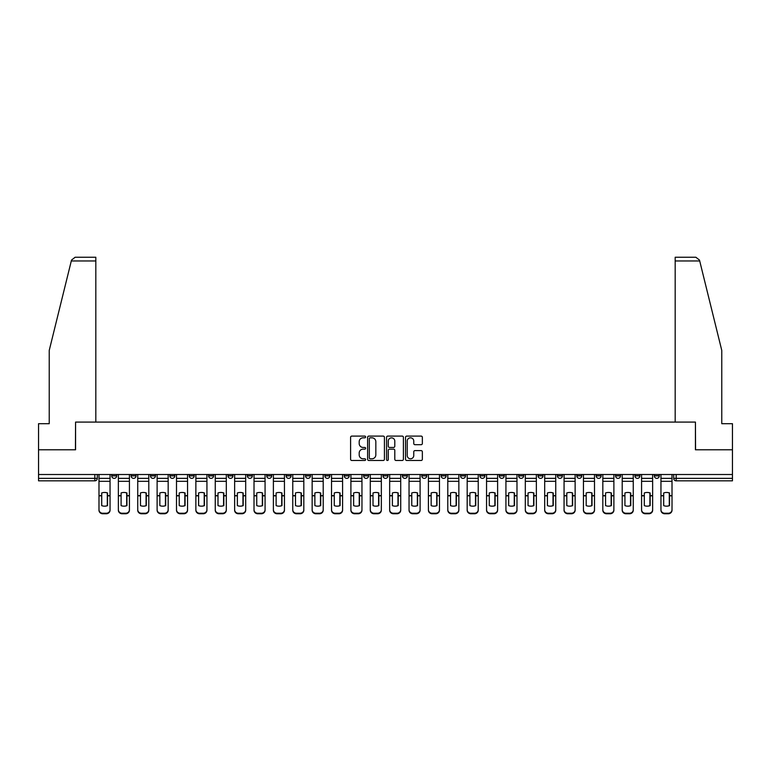 <?xml version="1.0" encoding="UTF-8"?>
<svg xmlns="http://www.w3.org/2000/svg" width="771" height="771" viewBox="0 0 771 771"><rect width="100%" height="100%" fill="white"/><g stroke="black" fill="none" stroke-linecap="round" stroke-linejoin="round"><path stroke-width="1.16" d="M365.627 436.955A0.858 0.858 0 0 0 364.77 436.097L351.817 436.097A1.224 1.224 0 0 0 350.593 437.321L350.593 459.265A1.224 1.224 0 0 0 351.817 460.489L364.77 460.489A0.858 0.858 0 0 0 365.627 459.632A0.858 0.858 0 0 0 364.77 458.784L363.093 458.784A3.903 3.903 0 0 1 359.19 454.88L359.19 453.049A3.903 3.903 0 0 1 363.093 449.146L364.77 449.146A0.858 0.858 0 0 0 365.627 448.298A0.858 0.858 0 0 0 364.77 447.44L363.093 447.44A3.903 3.903 0 0 1 359.19 443.537L359.19 441.706A3.903 3.903 0 0 1 363.093 437.812L364.77 437.812A0.858 0.858 0 0 0 365.627 436.955M634.938 474.502L634.938 475.871L639.901 475.871A2.486 2.486 0 0 1 637.424 478.357A2.486 2.486 0 0 1 634.938 475.871L634.938 474.502M615.557 474.502L615.557 475.871L620.53 475.871A2.486 2.486 0 0 1 618.043 478.357A2.486 2.486 0 0 1 615.557 475.871L615.557 474.502M499.29 474.502L499.29 475.871L504.253 475.871A2.486 2.486 0 0 1 501.767 478.357A2.486 2.486 0 0 1 499.29 475.871L499.29 474.502M479.909 474.502L479.909 475.871L484.872 475.871A2.486 2.486 0 0 1 482.395 478.357A2.486 2.486 0 0 1 479.909 475.871L479.909 474.502M460.528 474.502L460.528 475.871L465.501 475.871A2.486 2.486 0 0 1 463.014 478.357A2.486 2.486 0 0 1 460.528 475.871L460.528 474.502M421.776 474.502L421.776 475.871L426.739 475.871A2.486 2.486 0 0 1 424.252 478.357A2.486 2.486 0 0 1 421.776 475.871L421.776 474.502M383.014 475.871L383.014 474.502L383.014 475.871A2.486 2.486 0 0 0 385.5 478.357A2.486 2.486 0 0 1 383.014 475.871L387.986 475.871A2.486 2.486 0 0 1 385.5 478.357A2.486 2.486 0 0 0 387.986 475.871L387.986 474.502L387.986 475.871M363.633 475.871L363.633 474.502L363.633 475.871A2.486 2.486 0 0 0 366.119 478.357A2.486 2.486 0 0 1 363.633 475.871L368.605 475.871A2.486 2.486 0 0 1 366.119 478.357M344.261 475.871L344.261 474.502L344.261 475.871A2.486 2.486 0 0 0 346.748 478.357A2.486 2.486 0 0 1 344.261 475.871L349.224 475.871A2.486 2.486 0 0 1 346.748 478.357A2.486 2.486 0 0 0 349.224 475.871L349.224 474.502L349.224 475.871M324.88 474.502L324.88 475.871L329.853 475.871A2.486 2.486 0 0 1 327.367 478.357A2.486 2.486 0 0 1 324.88 475.871L324.88 474.502M305.499 474.502L305.499 475.871L310.472 475.871A2.486 2.486 0 0 1 307.986 478.357A2.486 2.486 0 0 1 305.499 475.871L305.499 474.502M286.128 474.502L286.128 475.871L291.091 475.871A2.486 2.486 0 0 1 288.605 478.357A2.486 2.486 0 0 1 286.128 475.871L286.128 474.502M266.747 475.871L266.747 474.502L266.747 475.871A2.486 2.486 0 0 0 269.233 478.357A2.486 2.486 0 0 1 266.747 475.871L271.71 475.871A2.486 2.486 0 0 1 269.233 478.357M227.985 475.871L227.985 474.502L227.985 475.871A2.486 2.486 0 0 0 230.471 478.357A2.486 2.486 0 0 1 227.985 475.871L232.958 475.871A2.486 2.486 0 0 1 230.471 478.357A2.486 2.486 0 0 0 232.958 475.871L232.958 474.502L232.958 475.871M208.613 475.871L208.613 474.502L208.613 475.871A2.486 2.486 0 0 0 211.09 478.357A2.486 2.486 0 0 1 208.613 475.871L213.577 475.871A2.486 2.486 0 0 1 211.09 478.357A2.486 2.486 0 0 0 213.577 475.871L213.577 474.502L213.577 475.871M189.232 475.871L189.232 474.502L189.232 475.871A2.486 2.486 0 0 0 191.719 478.357A2.486 2.486 0 0 1 189.232 475.871L194.196 475.871A2.486 2.486 0 0 1 191.719 478.357A2.486 2.486 0 0 0 194.196 475.871L194.196 474.502L194.196 475.871M169.851 475.871L169.851 474.502L169.851 475.871A2.486 2.486 0 0 0 172.338 478.357A2.486 2.486 0 0 1 169.851 475.871L174.824 475.871A2.486 2.486 0 0 1 172.338 478.357M150.47 475.871L150.47 474.502L150.47 475.871A2.486 2.486 0 0 0 152.957 478.357A2.486 2.486 0 0 1 150.47 475.871L155.443 475.871A2.486 2.486 0 0 1 152.957 478.357A2.486 2.486 0 0 0 155.443 475.871L155.443 474.502L155.443 475.871M131.099 475.871L131.099 474.502L131.099 475.871A2.486 2.486 0 0 0 133.576 478.357A2.486 2.486 0 0 1 131.099 475.871L136.062 475.871A2.486 2.486 0 0 1 133.576 478.357A2.486 2.486 0 0 0 136.062 475.871L136.062 474.502L136.062 475.871M421.13 444.694A1.224 1.224 0 0 0 422.354 443.479L422.354 437.321A1.224 1.224 0 0 0 421.13 436.097L406.751 436.097A1.224 1.224 0 0 0 405.527 437.321L405.527 459.265A1.224 1.224 0 0 0 406.751 460.489L421.13 460.489A1.224 1.224 0 0 0 422.354 459.265L422.354 451.825A1.224 1.224 0 0 0 421.13 450.611L414.981 450.611A1.224 1.224 0 0 0 413.757 451.825L413.757 455.516A3.257 3.257 0 0 1 410.5 458.784A3.257 3.257 0 0 1 407.233 455.516L407.233 441.07A3.257 3.257 0 0 1 410.5 437.812A3.257 3.257 0 0 1 413.757 441.07L413.757 443.479A1.224 1.224 0 0 0 414.981 444.694L421.13 444.694M71.298 260.964L71.51 260.078L75.134 257.244L95.816 257.244L95.816 260.964L71.298 260.964L49.228 350.41L49.228 423.693L38.55 423.693L38.55 449.782L75.568 449.782L75.568 422.084L695.432 422.084L695.432 449.782L732.45 449.782L732.45 474.502L38.55 474.502L38.55 478.357L97.31 478.357L97.31 474.502M38.55 449.782L38.55 474.502M384.43 437.321A1.224 1.224 0 0 0 383.216 436.097L368.827 436.097A1.224 1.224 0 0 0 367.603 437.321L367.603 459.265A1.224 1.224 0 0 0 368.827 460.489L383.216 460.489A1.224 1.224 0 0 0 384.43 459.265L384.43 437.321M387.784 436.097L402.173 436.097A1.224 1.224 0 0 1 403.397 437.321L403.397 459.265A1.224 1.224 0 0 1 402.173 460.489L396.015 460.489A1.224 1.224 0 0 1 394.8 459.265L394.8 450.37A1.224 1.224 0 0 0 393.576 449.146L389.49 449.146A1.224 1.224 0 0 0 388.276 450.37L388.276 459.632A0.858 0.858 0 0 1 387.418 460.489A0.858 0.858 0 0 1 386.57 459.632L386.57 437.321A1.224 1.224 0 0 1 387.784 436.097M673.69 474.502L673.69 478.357L732.45 478.357L732.45 480.844L676.177 480.844A2.486 2.486 0 0 1 673.69 478.357M732.45 474.502L732.45 478.357M97.31 478.357A2.486 2.486 0 0 1 94.823 480.844L38.55 480.844L38.55 478.357M659.282 474.502L659.282 475.871A2.486 2.486 0 0 1 656.796 478.357A2.486 2.486 0 0 1 654.319 475.871L659.282 475.871M654.319 474.502L654.319 475.871M639.901 474.502L639.901 475.871M620.53 474.502L620.53 475.871L620.53 474.502M601.149 474.502L601.149 475.871A2.486 2.486 0 0 1 598.662 478.357A2.486 2.486 0 0 1 596.176 475.871L601.149 475.871M596.176 474.502L596.176 475.871M581.768 474.502L581.768 475.871A2.486 2.486 0 0 1 579.281 478.357A2.486 2.486 0 0 1 576.804 475.871L581.768 475.871M576.804 474.502L576.804 475.871M562.387 474.502L562.387 475.871A2.486 2.486 0 0 1 559.91 478.357A2.486 2.486 0 0 1 557.423 475.871L562.387 475.871M557.423 474.502L557.423 475.871M543.015 474.502L543.015 475.871A2.486 2.486 0 0 1 540.529 478.357A2.486 2.486 0 0 1 538.042 475.871L543.015 475.871M538.042 474.502L538.042 475.871M523.634 474.502L523.634 475.871A2.486 2.486 0 0 1 521.148 478.357A2.486 2.486 0 0 1 518.661 475.871L523.634 475.871M518.661 474.502L518.661 475.871M504.253 474.502L504.253 475.871A2.486 2.486 0 0 1 501.767 478.357M484.872 474.502L484.872 475.871M465.501 475.871L465.501 474.502L465.501 475.871A2.486 2.486 0 0 1 463.014 478.357M446.12 474.502L446.12 475.871A2.486 2.486 0 0 1 443.633 478.357A2.486 2.486 0 0 1 441.147 475.871A2.486 2.486 0 0 0 443.633 478.357A2.486 2.486 0 0 0 446.12 475.871L441.147 475.871L441.147 474.502M426.739 475.871L426.739 474.502L426.739 475.871A2.486 2.486 0 0 1 424.252 478.357M407.367 474.502L407.367 475.871A2.486 2.486 0 0 1 404.881 478.357A2.486 2.486 0 0 1 402.395 475.871A2.486 2.486 0 0 0 404.881 478.357M402.395 474.502L402.395 475.871L407.367 475.871M368.605 474.502L368.605 475.871L368.605 474.502M329.853 475.871L329.853 474.502L329.853 475.871A2.486 2.486 0 0 1 327.367 478.357M310.472 475.871L310.472 474.502L310.472 475.871A2.486 2.486 0 0 1 307.986 478.357M291.091 475.871L291.091 474.502L291.091 475.871A2.486 2.486 0 0 1 288.605 478.357M271.71 474.502L271.71 475.871L271.71 474.502M252.339 475.871L252.339 474.502L252.339 475.871A2.486 2.486 0 0 1 249.852 478.357A2.486 2.486 0 0 1 247.366 475.871L252.339 475.871A2.486 2.486 0 0 1 249.852 478.357M247.366 474.502L247.366 475.871M174.824 474.502L174.824 475.871L174.824 474.502M116.681 474.502L116.681 475.871A2.486 2.486 0 0 1 114.204 478.357A2.486 2.486 0 0 1 111.718 475.871A2.486 2.486 0 0 0 114.204 478.357A2.486 2.486 0 0 0 116.681 475.871L116.681 474.502M111.718 474.502L111.718 475.871L116.681 475.871M370.167 437.812A0.858 0.858 0 0 0 369.309 438.66L369.309 457.926A0.858 0.858 0 0 0 370.167 458.784L371.93 458.784A3.903 3.903 0 0 0 375.834 454.88L375.834 441.706A3.903 3.903 0 0 0 371.93 437.812L370.167 437.812M394.8 441.128A3.257 3.257 0 0 0 391.533 437.87A3.257 3.257 0 0 0 388.276 441.128L388.276 446.216A1.224 1.224 0 0 0 389.49 447.44L393.576 447.44A1.224 1.224 0 0 0 394.8 446.216L394.8 441.128M107.304 505.728L107.304 492.881M104.509 492.457A7.7 6.775 180 0 1 107.304 492.968M98.987 496.341L98.987 509.708A3.73 3.537 0 0 0 102.707 513.245L106.311 513.245A3.73 3.537 0 0 0 110.041 509.708L110.041 510.229A3.73 3.537 180 0 1 106.311 513.756L106.311 513.245M104.509 506.181A7.7 7.305 180 0 0 107.304 505.631M107.554 495.82L107.554 492.968A7.7 6.775 180 0 0 104.634 492.457A7.7 6.775 180 0 0 101.714 492.968L101.714 505.631A7.7 7.305 180 0 0 107.554 505.631L107.554 495.82L110.041 495.82L110.041 510.229M110.041 474.502L110.041 495.82M98.987 474.502L98.987 510.229A3.73 3.537 180 0 0 102.707 513.756L106.311 513.756M126.685 505.728L126.685 492.881M123.89 492.457A7.7 6.775 180 0 1 126.685 492.968M118.358 496.341L118.358 509.708A3.73 3.537 0 0 0 122.088 513.245L125.692 513.245A3.73 3.537 0 0 0 129.422 509.708L129.422 510.229A3.73 3.537 180 0 1 125.692 513.756L125.692 513.245M123.89 506.181A7.7 7.305 180 0 0 126.685 505.631M146.066 505.728L146.066 492.881M143.271 492.457A7.7 6.775 180 0 1 146.066 492.968M137.739 496.341L137.739 509.708A3.73 3.537 0 0 0 141.469 513.245L145.073 513.245A3.73 3.537 0 0 0 148.793 509.708L148.793 510.229A3.73 3.537 180 0 1 145.073 513.756L145.073 513.245M143.271 506.181A7.7 7.305 180 0 0 146.066 505.631M95.816 422.084L95.816 260.964M75.442 449.782L75.568 422.084M732.45 449.782L732.45 423.693L721.772 423.693L721.772 350.41L699.49 260.078L699.702 260.964L699.49 260.078L695.866 257.244L675.184 257.244L675.184 422.084M695.558 449.782L695.432 422.084M126.936 495.82L126.936 492.968A7.7 6.775 180 0 0 124.015 492.457A7.7 6.775 180 0 0 121.095 492.968L121.095 505.631A7.7 7.305 180 0 0 126.936 505.631L126.936 495.82L129.422 495.82L129.422 510.229M129.422 474.502L129.422 495.82M118.358 474.502L118.358 510.229A3.73 3.537 180 0 0 122.088 513.756L125.692 513.756M146.317 495.82L146.317 492.968A7.7 6.775 180 0 0 143.396 492.457A7.7 6.775 180 0 0 140.476 492.968L140.476 505.631A7.7 7.305 180 0 0 146.317 505.631L146.317 495.82L148.793 495.82L148.793 510.229M148.793 474.502L148.793 495.82M137.739 474.502L137.739 510.229A3.73 3.537 180 0 0 141.469 513.756L145.073 513.756M165.437 505.728L165.437 492.881M162.642 492.457A7.7 6.775 180 0 1 165.437 492.968M157.12 496.341L157.12 509.708A3.73 3.537 0 0 0 160.85 513.245L164.445 513.245A3.73 3.537 0 0 0 168.174 509.708L168.174 510.229A3.73 3.537 180 0 1 164.445 513.756L164.445 513.245M162.642 506.181A7.7 7.305 180 0 0 165.437 505.631M184.818 505.728L184.818 492.881M182.023 492.457A7.7 6.775 180 0 1 184.818 492.968M176.501 496.341L176.501 509.708A3.73 3.537 0 0 0 180.221 513.245L183.826 513.245A3.73 3.537 0 0 0 187.555 509.708L187.555 510.229A3.73 3.537 180 0 1 183.826 513.756L183.826 513.245M182.023 506.181A7.7 7.305 180 0 0 184.818 505.631M204.199 505.728L204.199 492.881M201.404 492.457A7.7 6.775 180 0 1 204.199 492.968M195.873 496.341L195.873 509.708A3.73 3.537 0 0 0 199.602 513.245L203.207 513.245A3.73 3.537 0 0 0 206.936 509.708L206.936 510.229A3.73 3.537 180 0 1 203.207 513.756L203.207 513.245M201.404 506.181A7.7 7.305 180 0 0 204.199 505.631M165.688 495.82L165.688 492.968A7.7 6.775 180 0 0 162.768 492.457A7.7 6.775 180 0 0 159.848 492.968L159.848 505.631A7.7 7.305 180 0 0 165.688 505.631L165.688 495.82L168.174 495.82L168.174 510.229M168.174 474.502L168.174 495.82M157.12 474.502L157.12 510.229A3.73 3.537 180 0 0 160.85 513.756L164.445 513.756M185.069 495.82L185.069 492.968A7.7 6.775 180 0 0 182.149 492.457A7.7 6.775 180 0 0 179.229 492.968L179.229 505.631A7.7 7.305 180 0 0 185.069 505.631L185.069 495.82L187.555 495.82L187.555 510.229M187.555 474.502L187.555 495.82M176.501 474.502L176.501 510.229A3.73 3.537 180 0 0 180.221 513.756L183.826 513.756M204.45 495.82L204.45 492.968A7.7 6.775 180 0 0 201.53 492.457A7.7 6.775 180 0 0 198.61 492.968L198.61 505.631A7.7 7.305 180 0 0 204.45 505.631L204.45 495.82L206.936 495.82L206.936 510.229M206.936 474.502L206.936 495.82M195.873 474.502L195.873 510.229A3.73 3.537 180 0 0 199.602 513.756L203.207 513.756M223.58 505.728L223.58 492.881M220.785 492.457A7.7 6.775 180 0 1 223.58 492.968M215.254 496.341L215.254 509.708A3.73 3.537 0 0 0 218.983 513.245L222.588 513.245A3.73 3.537 0 0 0 226.308 509.708L226.308 510.229A3.73 3.537 180 0 1 222.588 513.756L222.588 513.245M220.785 506.181A7.7 7.305 180 0 0 223.58 505.631M223.821 495.82L223.821 492.968A7.7 6.775 180 0 0 220.911 492.457A7.7 6.775 180 0 0 217.991 492.968L217.991 505.631A7.7 7.305 180 0 0 223.821 505.631L223.821 495.82L226.308 495.82L226.308 510.229M226.308 474.502L226.308 495.82M215.254 474.502L215.254 510.229A3.73 3.537 180 0 0 218.983 513.756L222.588 513.756M242.952 505.728L242.952 492.881M240.157 492.457A7.7 6.775 180 0 1 242.952 492.968M234.635 496.341L234.635 509.708A3.73 3.537 0 0 0 238.364 513.245L241.959 513.245A3.73 3.537 0 0 0 245.689 509.708L245.689 510.229A3.73 3.537 180 0 1 241.959 513.756L241.959 513.245M240.157 506.181A7.7 7.305 180 0 0 242.952 505.631M243.202 495.82L243.202 492.968A7.7 6.775 180 0 0 240.282 492.457A7.7 6.775 180 0 0 237.362 492.968L237.362 505.631A7.7 7.305 180 0 0 243.202 505.631L243.202 495.82L245.689 495.82L245.689 510.229M245.689 474.502L245.689 495.82M234.635 474.502L234.635 510.229A3.73 3.537 180 0 0 238.364 513.756L241.959 513.756M262.333 505.728L262.333 492.881M259.538 492.457A7.7 6.775 180 0 1 262.333 492.968M254.016 496.341L254.016 509.708A3.73 3.537 0 0 0 257.736 513.245L261.34 513.245A3.73 3.537 0 0 0 265.07 509.708L265.07 510.229A3.73 3.537 180 0 1 261.34 513.756L261.34 513.245M259.538 506.181A7.7 7.305 180 0 0 262.333 505.631M262.583 495.82L262.583 492.968A7.7 6.775 180 0 0 259.663 492.457A7.7 6.775 180 0 0 256.743 492.968L256.743 505.631A7.7 7.305 180 0 0 262.583 505.631L262.583 495.82L265.07 495.82L265.07 510.229M265.07 474.502L265.07 495.82M254.016 474.502L254.016 510.229A3.73 3.537 180 0 0 257.736 513.756L261.34 513.756M281.714 505.728L281.714 492.881M278.919 492.457A7.7 6.775 180 0 1 281.714 492.968M273.387 496.341L273.387 509.708A3.73 3.537 0 0 0 277.117 513.245L280.721 513.245A3.73 3.537 0 0 0 284.451 509.708L284.451 510.229A3.73 3.537 180 0 1 280.721 513.756L280.721 513.245M278.919 506.181A7.7 7.305 180 0 0 281.714 505.631M281.964 495.82L281.964 492.968A7.7 6.775 180 0 0 279.044 492.457A7.7 6.775 180 0 0 276.124 492.968L276.124 505.631A7.7 7.305 180 0 0 281.964 505.631L281.964 495.82L284.451 495.82L284.451 510.229M284.451 474.502L284.451 495.82M273.387 474.502L273.387 510.229A3.73 3.537 180 0 0 277.117 513.756L280.721 513.756M301.095 505.728L301.095 492.881M298.3 492.457A7.7 6.775 180 0 1 301.095 492.968M292.768 496.341L292.768 509.708A3.73 3.537 0 0 0 296.498 513.245L300.102 513.245A3.73 3.537 0 0 0 303.822 509.708L303.822 510.229A3.73 3.537 180 0 1 300.102 513.756L300.102 513.245M298.3 506.181A7.7 7.305 180 0 0 301.095 505.631M301.336 495.82L301.336 492.968A7.7 6.775 180 0 0 298.425 492.457A7.7 6.775 180 0 0 295.505 492.968L295.505 505.631A7.7 7.305 180 0 0 301.336 505.631L301.336 495.82L303.822 495.82L303.822 510.229M303.822 474.502L303.822 495.82M292.768 474.502L292.768 510.229A3.73 3.537 180 0 0 296.498 513.756L300.102 513.756M320.466 505.728L320.466 492.881M317.671 492.457A7.7 6.775 180 0 1 320.466 492.968M312.149 496.341L312.149 509.708A3.73 3.537 0 0 0 315.879 513.245L319.473 513.245A3.73 3.537 0 0 0 323.203 509.708L323.203 510.229A3.73 3.537 180 0 1 319.473 513.756L319.473 513.245M317.671 506.181A7.7 7.305 180 0 0 320.466 505.631M320.717 495.82L320.717 492.968A7.7 6.775 180 0 0 317.797 492.457A7.7 6.775 180 0 0 314.876 492.968L314.876 505.631A7.7 7.305 180 0 0 320.717 505.631L320.717 495.82L323.203 495.82L323.203 510.229M323.203 474.502L323.203 495.82M312.149 474.502L312.149 510.229A3.73 3.537 180 0 0 315.879 513.756L319.473 513.756M339.847 505.728L339.847 492.881M337.052 492.457A7.7 6.775 180 0 1 339.847 492.968M331.53 496.341L331.53 509.708A3.73 3.537 0 0 0 335.25 513.245L338.855 513.245A3.73 3.537 0 0 0 342.584 509.708L342.584 510.229A3.73 3.537 180 0 1 338.855 513.756L338.855 513.245M337.052 506.181A7.7 7.305 180 0 0 339.847 505.631M340.098 495.82L340.098 492.968A7.7 6.775 180 0 0 337.178 492.457A7.7 6.775 180 0 0 334.257 492.968L334.257 505.631A7.7 7.305 180 0 0 340.098 505.631L340.098 495.82L342.584 495.82L342.584 510.229M342.584 474.502L342.584 495.82M331.53 474.502L331.53 510.229A3.73 3.537 180 0 0 335.25 513.756L338.855 513.756M359.228 505.728L359.228 492.881M356.433 492.457A7.7 6.775 180 0 1 359.228 492.968M350.901 496.341L350.901 509.708A3.73 3.537 0 0 0 354.631 513.245L358.236 513.245A3.73 3.537 0 0 0 361.956 509.708L361.956 510.229A3.73 3.537 180 0 1 358.236 513.756L358.236 513.245M356.433 506.181A7.7 7.305 180 0 0 359.228 505.631M359.479 495.82L359.479 492.968A7.7 6.775 180 0 0 356.559 492.457A7.7 6.775 180 0 0 353.638 492.968L353.638 505.631A7.7 7.305 180 0 0 359.479 505.631L359.479 495.82L361.956 495.82L361.956 510.229M361.956 474.502L361.956 495.82M350.901 474.502L350.901 510.229A3.73 3.537 180 0 0 354.631 513.756L358.236 513.756M378.609 505.728L378.609 492.881M375.814 492.457A7.7 6.775 180 0 1 378.609 492.968M370.282 496.341L370.282 509.708A3.73 3.537 0 0 0 374.012 513.245L377.617 513.245A3.73 3.537 0 0 0 381.337 509.708L381.337 510.229A3.73 3.537 180 0 1 377.617 513.756L377.617 513.245M375.814 506.181A7.7 7.305 180 0 0 378.609 505.631M378.85 495.82L378.85 492.968A7.7 6.775 180 0 0 375.94 492.457A7.7 6.775 180 0 0 373.019 492.968L373.019 505.631A7.7 7.305 180 0 0 378.85 505.631L378.85 495.82L381.337 495.82L381.337 510.229M381.337 474.502L381.337 495.82M370.282 474.502L370.282 510.229A3.73 3.537 180 0 0 374.012 513.756L377.617 513.756M397.981 505.728L397.981 492.881M395.186 492.457A7.7 6.775 180 0 1 397.981 492.968M389.663 496.341L389.663 509.708A3.73 3.537 0 0 0 393.383 513.245L396.988 513.245A3.73 3.537 0 0 0 400.718 509.708L400.718 510.229A3.73 3.537 180 0 1 396.988 513.756L396.988 513.245M395.186 506.181A7.7 7.305 180 0 0 397.981 505.631M398.231 495.82L398.231 492.968A7.7 6.775 180 0 0 395.311 492.457A7.7 6.775 180 0 0 392.391 492.968L392.391 505.631A7.7 7.305 180 0 0 398.231 505.631L398.231 495.82L400.718 495.82L400.718 510.229M400.718 474.502L400.718 495.82M389.663 474.502L389.663 510.229A3.73 3.537 180 0 0 393.383 513.756L396.988 513.756M417.362 505.728L417.362 492.881M414.567 492.457A7.7 6.775 180 0 1 417.362 492.968M409.044 496.341L409.044 509.708A3.73 3.537 0 0 0 412.764 513.245L416.369 513.245A3.73 3.537 0 0 0 420.099 509.708L420.099 510.229A3.73 3.537 180 0 1 416.369 513.756L416.369 513.245M414.567 506.181A7.7 7.305 180 0 0 417.362 505.631M417.612 495.82L417.612 492.968A7.7 6.775 180 0 0 414.692 492.457A7.7 6.775 180 0 0 411.772 492.968L411.772 505.631A7.7 7.305 180 0 0 417.612 505.631L417.612 495.82L420.099 495.82L420.099 510.229M420.099 474.502L420.099 495.82M409.044 474.502L409.044 510.229A3.73 3.537 180 0 0 412.764 513.756L416.369 513.756M436.743 505.728L436.743 492.881M433.948 492.457A7.7 6.775 180 0 1 436.743 492.968M428.416 496.341L428.416 509.708A3.73 3.537 0 0 0 432.145 513.245L435.75 513.245A3.73 3.537 0 0 0 439.47 509.708L439.47 510.229A3.73 3.537 180 0 1 435.75 513.756L435.75 513.245M433.948 506.181A7.7 7.305 180 0 0 436.743 505.631M436.993 495.82L436.993 492.968A7.7 6.775 180 0 0 434.073 492.457A7.7 6.775 180 0 0 431.153 492.968L431.153 505.631A7.7 7.305 180 0 0 436.993 505.631L436.993 495.82L439.47 495.82L439.47 510.229M439.47 474.502L439.47 495.82M428.416 474.502L428.416 510.229A3.73 3.537 180 0 0 432.145 513.756L435.75 513.756M456.124 505.728L456.124 492.881M453.329 492.457A7.7 6.775 180 0 1 456.124 492.968M447.797 496.341L447.797 509.708A3.73 3.537 0 0 0 451.527 513.245L455.121 513.245A3.73 3.537 0 0 0 458.851 509.708L458.851 510.229A3.73 3.537 180 0 1 455.121 513.756L455.121 513.245M453.329 506.181A7.7 7.305 180 0 0 456.124 505.631M456.365 495.82L456.365 492.968A7.7 6.775 180 0 0 453.444 492.457A7.7 6.775 180 0 0 450.534 492.968L450.534 505.631A7.7 7.305 180 0 0 456.365 505.631L456.365 495.82L458.851 495.82L458.851 510.229M458.851 474.502L458.851 495.82M447.797 474.502L447.797 510.229A3.73 3.537 180 0 0 451.527 513.756L455.121 513.756M475.495 505.728L475.495 492.881M472.7 492.457A7.7 6.775 180 0 1 475.495 492.968M467.178 496.341L467.178 509.708A3.73 3.537 0 0 0 470.898 513.245L474.502 513.245A3.73 3.537 0 0 0 478.232 509.708L478.232 510.229A3.73 3.537 180 0 1 474.502 513.756L474.502 513.245M472.7 506.181A7.7 7.305 180 0 0 475.495 505.631M475.746 495.82L475.746 492.968A7.7 6.775 180 0 0 472.825 492.457A7.7 6.775 180 0 0 469.905 492.968L469.905 505.631A7.7 7.305 180 0 0 475.746 505.631L475.746 495.82L478.232 495.82L478.232 510.229M478.232 474.502L478.232 495.82M467.178 474.502L467.178 510.229A3.73 3.537 180 0 0 470.898 513.756L474.502 513.756M494.876 505.728L494.876 492.881M492.081 492.457A7.7 6.775 180 0 1 494.876 492.968M486.549 496.341L486.549 509.708A3.73 3.537 0 0 0 490.279 513.245L493.883 513.245A3.73 3.537 0 0 0 497.613 509.708L497.613 510.229A3.73 3.537 180 0 1 493.883 513.756L493.883 513.245M492.081 506.181A7.7 7.305 180 0 0 494.876 505.631M495.127 495.82L495.127 492.968A7.7 6.775 180 0 0 492.206 492.457A7.7 6.775 180 0 0 489.286 492.968L489.286 505.631A7.7 7.305 180 0 0 495.127 505.631L495.127 495.82L497.613 495.82L497.613 510.229M497.613 474.502L497.613 495.82M486.549 474.502L486.549 510.229A3.73 3.537 180 0 0 490.279 513.756L493.883 513.756M514.257 505.728L514.257 492.881M511.462 492.457A7.7 6.775 180 0 1 514.257 492.968M505.93 496.341L505.93 509.708A3.73 3.537 0 0 0 509.66 513.245L513.264 513.245A3.73 3.537 0 0 0 516.984 509.708L516.984 510.229A3.73 3.537 180 0 1 513.264 513.756L513.264 513.245M511.462 506.181A7.7 7.305 180 0 0 514.257 505.631M514.508 495.82L514.508 492.968A7.7 6.775 180 0 0 511.587 492.457A7.7 6.775 180 0 0 508.667 492.968L508.667 505.631A7.7 7.305 180 0 0 514.508 505.631L514.508 495.82L516.984 495.82L516.984 510.229M516.984 474.502L516.984 495.82M505.93 474.502L505.93 510.229A3.73 3.537 180 0 0 509.66 513.756L513.264 513.756M533.638 505.728L533.638 492.881M530.843 492.457A7.7 6.775 180 0 1 533.638 492.968M525.311 496.341L525.311 509.708A3.73 3.537 0 0 0 529.041 513.245L532.636 513.245A3.73 3.537 0 0 0 536.365 509.708L536.365 510.229A3.73 3.537 180 0 1 532.636 513.756L532.636 513.245M530.843 506.181A7.7 7.305 180 0 0 533.638 505.631M533.879 495.82L533.879 492.968A7.7 6.775 180 0 0 530.959 492.457A7.7 6.775 180 0 0 528.048 492.968L528.048 505.631A7.7 7.305 180 0 0 533.879 505.631L533.879 495.82L536.365 495.82L536.365 510.229M536.365 474.502L536.365 495.82M525.311 474.502L525.311 510.229A3.73 3.537 180 0 0 529.041 513.756L532.636 513.756M553.009 505.728L553.009 492.881M550.215 492.457A7.7 6.775 180 0 1 553.009 492.968M544.692 496.341L544.692 509.708A3.73 3.537 0 0 0 548.412 513.245L552.017 513.245A3.73 3.537 0 0 0 555.746 509.708L555.746 510.229A3.73 3.537 180 0 1 552.017 513.756L552.017 513.245M550.215 506.181A7.7 7.305 180 0 0 553.009 505.631M553.26 495.82L553.26 492.968A7.7 6.775 180 0 0 550.34 492.457A7.7 6.775 180 0 0 547.42 492.968L547.42 505.631A7.7 7.305 180 0 0 553.26 505.631L553.26 495.82L555.746 495.82L555.746 510.229M555.746 474.502L555.746 495.82M544.692 474.502L544.692 510.229A3.73 3.537 180 0 0 548.412 513.756L552.017 513.756M572.39 505.728L572.39 492.881M569.596 492.457A7.7 6.775 180 0 1 572.39 492.968M564.064 496.341L564.064 509.708A3.73 3.537 0 0 0 567.793 513.245L571.398 513.245A3.73 3.537 0 0 0 575.127 509.708L575.127 510.229A3.73 3.537 180 0 1 571.398 513.756L571.398 513.245M569.596 506.181A7.7 7.305 180 0 0 572.39 505.631M572.641 495.82L572.641 492.968A7.7 6.775 180 0 0 569.721 492.457A7.7 6.775 180 0 0 566.801 492.968L566.801 505.631A7.7 7.305 180 0 0 572.641 505.631L572.641 495.82L575.127 495.82L575.127 510.229M575.127 474.502L575.127 495.82M564.064 474.502L564.064 510.229A3.73 3.537 180 0 0 567.793 513.756L571.398 513.756M591.771 505.728L591.771 492.881M588.977 492.457A7.7 6.775 180 0 1 591.771 492.968M583.445 496.341L583.445 509.708A3.73 3.537 0 0 0 587.174 513.245L590.779 513.245A3.73 3.537 0 0 0 594.499 509.708L594.499 510.229A3.73 3.537 180 0 1 590.779 513.756L590.779 513.245M588.977 506.181A7.7 7.305 180 0 0 591.771 505.631M592.022 495.82L592.022 492.968A7.7 6.775 180 0 0 589.102 492.457A7.7 6.775 180 0 0 586.182 492.968L586.182 505.631A7.7 7.305 180 0 0 592.022 505.631L592.022 495.82L594.499 495.82L594.499 510.229M594.499 474.502L594.499 495.82M583.445 474.502L583.445 510.229A3.73 3.537 180 0 0 587.174 513.756L590.779 513.756M611.152 505.728L611.152 492.881M608.358 492.457A7.7 6.775 180 0 1 611.152 492.968M602.826 496.341L602.826 509.708A3.73 3.537 0 0 0 606.555 513.245L610.15 513.245A3.73 3.537 0 0 0 613.88 509.708L613.88 510.229A3.73 3.537 180 0 1 610.15 513.756L610.15 513.245M608.358 506.181A7.7 7.305 180 0 0 611.152 505.631M611.393 495.82L611.393 492.968A7.7 6.775 180 0 0 608.473 492.457A7.7 6.775 180 0 0 605.563 492.968L605.563 505.631A7.7 7.305 180 0 0 611.393 505.631L611.393 495.82L613.88 495.82L613.88 510.229M613.88 474.502L613.88 495.82M602.826 474.502L602.826 510.229A3.73 3.537 180 0 0 606.555 513.756L610.15 513.756M630.524 505.728L630.524 492.881M627.729 492.457A7.7 6.775 180 0 1 630.524 492.968M622.207 496.341L622.207 509.708A3.73 3.537 0 0 0 625.927 513.245L629.531 513.245A3.73 3.537 0 0 0 633.261 509.708L633.261 510.229A3.73 3.537 180 0 1 629.531 513.756L629.531 513.245M627.729 506.181A7.7 7.305 180 0 0 630.524 505.631M630.774 495.82L630.774 492.968A7.7 6.775 180 0 0 627.854 492.457A7.7 6.775 180 0 0 624.934 492.968L624.934 505.631A7.7 7.305 180 0 0 630.774 505.631L630.774 495.82L633.261 495.82L633.261 510.229M633.261 474.502L633.261 495.82M622.207 474.502L622.207 510.229A3.73 3.537 180 0 0 625.927 513.756L629.531 513.756M649.905 505.728L649.905 492.881M647.11 492.457A7.7 6.775 180 0 1 649.905 492.968M641.578 496.341L641.578 509.708A3.73 3.537 0 0 0 645.308 513.245L648.912 513.245A3.73 3.537 0 0 0 652.642 509.708L652.642 510.229A3.73 3.537 180 0 1 648.912 513.756L648.912 513.245M647.11 506.181A7.7 7.305 180 0 0 649.905 505.631M650.155 495.82L650.155 492.968A7.7 6.775 180 0 0 647.235 492.457A7.7 6.775 180 0 0 644.315 492.968L644.315 505.631A7.7 7.305 180 0 0 650.155 505.631L650.155 495.82L652.642 495.82L652.642 510.229M652.642 474.502L652.642 495.82M641.578 474.502L641.578 510.229A3.73 3.537 180 0 0 645.308 513.756L648.912 513.756M669.286 505.728L669.286 492.881M666.491 492.457A7.7 6.775 180 0 1 669.286 492.968M660.959 496.341L660.959 509.708A3.73 3.537 0 0 0 664.689 513.245L668.293 513.245A3.73 3.537 0 0 0 672.013 509.708L672.013 510.229A3.73 3.537 180 0 1 668.293 513.756L668.293 513.245M666.491 506.181A7.7 7.305 180 0 0 669.286 505.631M669.536 495.82L669.536 492.968A7.7 6.775 180 0 0 666.616 492.457A7.7 6.775 180 0 0 663.696 492.968L663.696 505.631A7.7 7.305 180 0 0 669.536 505.631L669.536 495.82L672.013 495.82L672.013 510.229M672.013 474.502L672.013 495.82M660.959 474.502L660.959 510.229A3.73 3.537 180 0 0 664.689 513.756L668.293 513.756M94.823 474.502L94.823 480.844M676.177 474.502L676.177 480.844M107.554 495.628L110.041 495.628M98.987 495.628L101.714 495.628M98.987 481.306L110.041 481.306M98.987 495.82L101.714 495.82M98.987 478.357L110.041 478.357M102.707 513.245L102.707 513.756M699.702 260.964L675.184 260.964M126.936 495.628L129.422 495.628M118.358 495.628L121.095 495.628M118.358 481.306L129.422 481.306M118.358 495.82L121.095 495.82M118.358 478.357L129.422 478.357M122.088 513.245L122.088 513.756M146.317 495.628L148.793 495.628M137.739 495.628L140.476 495.628M137.739 481.306L148.793 481.306M137.739 495.82L140.476 495.82M137.739 478.357L148.793 478.357M141.469 513.245L141.469 513.756M165.688 495.628L168.174 495.628M157.12 495.628L159.848 495.628M157.12 481.306L168.174 481.306M157.12 495.82L159.848 495.82M157.12 478.357L168.174 478.357M160.85 513.245L160.85 513.756M185.069 495.628L187.555 495.628M176.501 495.628L179.229 495.628M176.501 481.306L187.555 481.306M176.501 495.82L179.229 495.82M176.501 478.357L187.555 478.357M180.221 513.245L180.221 513.756M204.45 495.628L206.936 495.628M195.873 495.628L198.61 495.628M195.873 481.306L206.936 481.306M195.873 495.82L198.61 495.82M195.873 478.357L206.936 478.357M199.602 513.245L199.602 513.756M223.821 495.628L226.308 495.628M215.254 495.628L217.991 495.628M215.254 481.306L226.308 481.306M215.254 495.82L217.991 495.82M215.254 478.357L226.308 478.357M218.983 513.245L218.983 513.756M243.202 495.628L245.689 495.628M234.635 495.628L237.362 495.628M234.635 481.306L245.689 481.306M234.635 495.82L237.362 495.82M234.635 478.357L245.689 478.357M238.364 513.245L238.364 513.756M262.583 495.628L265.07 495.628M254.016 495.628L256.743 495.628M254.016 481.306L265.07 481.306M254.016 495.82L256.743 495.82M254.016 478.357L265.07 478.357M257.736 513.245L257.736 513.756M281.964 495.628L284.451 495.628M273.387 495.628L276.124 495.628M273.387 481.306L284.451 481.306M273.387 495.82L276.124 495.82M273.387 478.357L284.451 478.357M277.117 513.245L277.117 513.756M301.336 495.628L303.822 495.628M292.768 495.628L295.505 495.628M292.768 481.306L303.822 481.306M292.768 495.82L295.505 495.82M292.768 478.357L303.822 478.357M296.498 513.245L296.498 513.756M320.717 495.628L323.203 495.628M312.149 495.628L314.876 495.628M312.149 481.306L323.203 481.306M312.149 495.82L314.876 495.82M312.149 478.357L323.203 478.357M315.879 513.245L315.879 513.756M340.098 495.628L342.584 495.628M331.53 495.628L334.257 495.628M331.53 481.306L342.584 481.306M331.53 495.82L334.257 495.82M331.53 478.357L342.584 478.357M335.25 513.245L335.25 513.756M359.479 495.628L361.956 495.628M350.901 495.628L353.638 495.628M350.901 481.306L361.956 481.306M350.901 495.82L353.638 495.82M350.901 478.357L361.956 478.357M354.631 513.245L354.631 513.756M378.85 495.628L381.337 495.628M370.282 495.628L373.019 495.628M370.282 481.306L381.337 481.306M370.282 495.82L373.019 495.82M370.282 478.357L381.337 478.357M374.012 513.245L374.012 513.756M398.231 495.628L400.718 495.628M389.663 495.628L392.391 495.628M389.663 481.306L400.718 481.306M389.663 495.82L392.391 495.82M389.663 478.357L400.718 478.357M393.383 513.245L393.383 513.756M417.612 495.628L420.099 495.628M409.044 495.628L411.772 495.628M409.044 481.306L420.099 481.306M409.044 495.82L411.772 495.82M409.044 478.357L420.099 478.357M412.764 513.245L412.764 513.756M436.993 495.628L439.47 495.628M428.416 495.628L431.153 495.628M428.416 481.306L439.47 481.306M428.416 495.82L431.153 495.82M428.416 478.357L439.47 478.357M432.145 513.245L432.145 513.756M456.365 495.628L458.851 495.628M447.797 495.628L450.534 495.628M447.797 481.306L458.851 481.306M447.797 495.82L450.534 495.82M447.797 478.357L458.851 478.357M451.527 513.245L451.527 513.756M475.746 495.628L478.232 495.628M467.178 495.628L469.905 495.628M467.178 481.306L478.232 481.306M467.178 495.82L469.905 495.82M467.178 478.357L478.232 478.357M470.898 513.245L470.898 513.756M495.127 495.628L497.613 495.628M486.549 495.628L489.286 495.628M486.549 481.306L497.613 481.306M486.549 495.82L489.286 495.82M486.549 478.357L497.613 478.357M490.279 513.245L490.279 513.756M514.508 495.628L516.984 495.628M505.93 495.628L508.667 495.628M505.93 481.306L516.984 481.306M505.93 495.82L508.667 495.82M505.93 478.357L516.984 478.357M509.66 513.245L509.66 513.756M533.879 495.628L536.365 495.628M525.311 495.628L528.048 495.628M525.311 481.306L536.365 481.306M525.311 495.82L528.048 495.82M525.311 478.357L536.365 478.357M529.041 513.245L529.041 513.756M553.26 495.628L555.746 495.628M544.692 495.628L547.42 495.628M544.692 481.306L555.746 481.306M544.692 495.82L547.42 495.82M544.692 478.357L555.746 478.357M548.412 513.245L548.412 513.756M572.641 495.628L575.127 495.628M564.064 495.628L566.801 495.628M564.064 481.306L575.127 481.306M564.064 495.82L566.801 495.82M564.064 478.357L575.127 478.357M567.793 513.245L567.793 513.756M592.022 495.628L594.499 495.628M583.445 495.628L586.182 495.628M583.445 481.306L594.499 481.306M583.445 495.82L586.182 495.82M583.445 478.357L594.499 478.357M587.174 513.245L587.174 513.756M611.393 495.628L613.88 495.628M602.826 495.628L605.563 495.628M602.826 481.306L613.88 481.306M602.826 495.82L605.563 495.82M602.826 478.357L613.88 478.357M606.555 513.245L606.555 513.756M630.774 495.628L633.261 495.628M622.207 495.628L624.934 495.628M622.207 481.306L633.261 481.306M622.207 495.82L624.934 495.82M622.207 478.357L633.261 478.357M625.927 513.245L625.927 513.756M650.155 495.628L652.642 495.628M641.578 495.628L644.315 495.628M641.578 481.306L652.642 481.306M641.578 495.82L644.315 495.82M641.578 478.357L652.642 478.357M645.308 513.245L645.308 513.756M669.536 495.628L672.013 495.628M660.959 495.628L663.696 495.628M660.959 481.306L672.013 481.306M660.959 495.82L663.696 495.82M660.959 478.357L672.013 478.357M664.689 513.245L664.689 513.756"/></g></svg>
